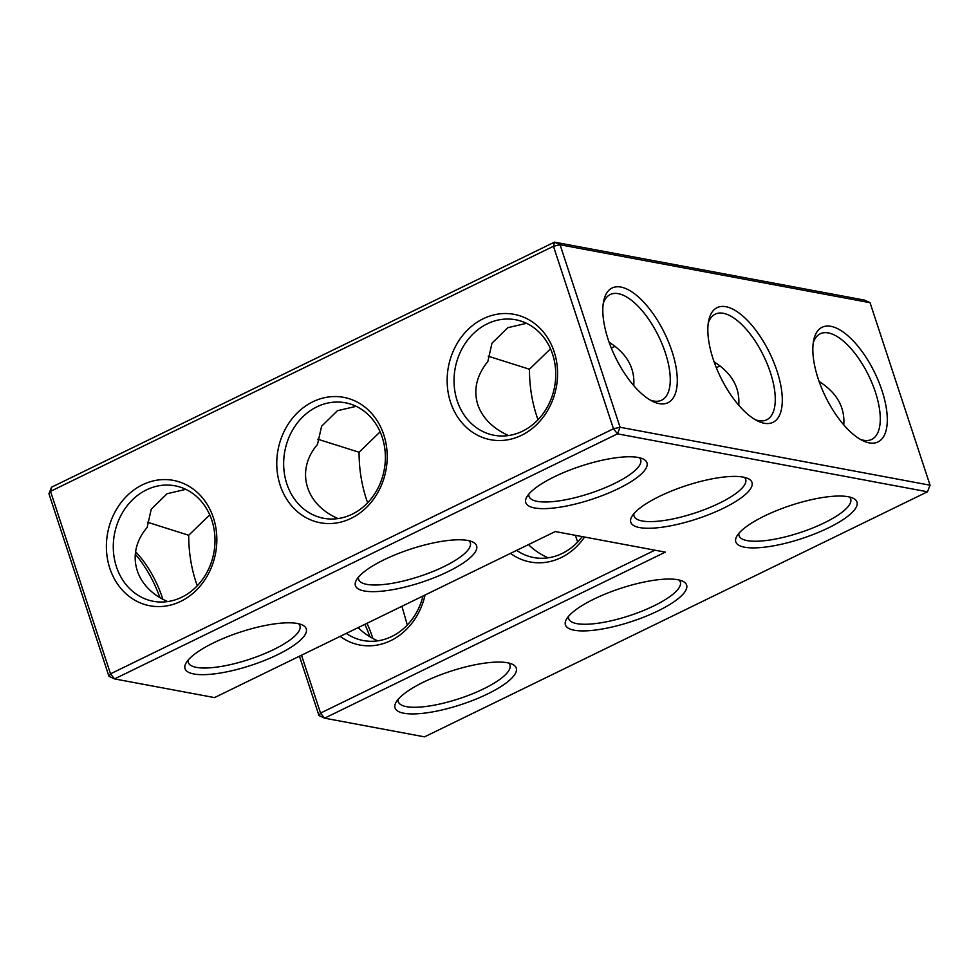 <?xml version="1.0" encoding="UTF-8"?>
<svg xmlns="http://www.w3.org/2000/svg" width="979" height="979" viewBox="0 0 979 979"><rect width="100%" height="100%" fill="white"/><g stroke="black" fill="none" stroke-linecap="round" stroke-linejoin="round"><path stroke-width="1.47" d="M277.559 654.706A63.782 17.475 -18.2 0 1 210.84 674.262A63.782 17.475 -18.2 0 1 185.998 663.101A63.782 17.475 -18.2 0 1 240.173 632.14A63.782 17.475 -18.2 0 1 302.168 624.908A63.782 17.475 -18.2 0 1 277.559 654.706M298.595 623.745A58.752 16.092 -18.2 0 1 299.929 625.789A58.752 16.092 -18.2 0 1 273.52 649.628A58.752 16.092 -18.2 0 1 188.311 662.489A58.752 16.092 -18.2 0 1 188.176 660.042M214.523 697.599L114.555 678.912L617.492 433.844L927.468 491.788L424.531 736.857L324.563 718.17L665.316 552.132L555.264 531.56L214.523 697.599M618.3 488.668A63.782 17.475 -18.2 0 1 551.593 508.236A63.782 17.475 -18.2 0 1 526.739 497.075A63.782 17.475 -18.2 0 1 580.926 466.102A63.782 17.475 -18.2 0 1 642.909 458.882A63.782 17.475 -18.2 0 1 618.3 488.668M447.929 571.687A63.782 17.475 -18.2 0 1 381.223 591.243A63.782 17.475 -18.2 0 1 356.368 580.094A63.782 17.475 -18.2 0 1 410.544 549.121A63.782 17.475 -18.2 0 1 472.539 541.901A63.782 17.475 -18.2 0 1 447.929 571.687M723.31 508.297A63.782 17.475 -18.2 0 1 639.593 527.571A63.782 17.475 -18.2 0 1 631.749 516.704A63.782 17.475 -18.2 0 1 685.924 485.731A63.782 17.475 -18.2 0 1 747.919 478.511A63.782 17.475 -18.2 0 1 723.31 508.297M574.232 630.219A63.782 17.475 -18.2 0 1 566.376 619.352A63.782 17.475 -18.2 0 1 620.564 588.379A63.782 17.475 -18.2 0 1 682.547 581.147A63.782 17.475 -18.2 0 1 657.937 610.945A63.782 17.475 -18.2 0 1 574.232 630.219M403.85 713.226A63.782 17.475 -18.2 0 1 396.005 702.359A63.782 17.475 -18.2 0 1 450.193 671.398A63.782 17.475 -18.2 0 1 512.176 664.166A63.782 17.475 -18.2 0 1 487.566 693.964A63.782 17.475 -18.2 0 1 403.85 713.226M744.603 547.2A63.782 17.475 -18.2 0 1 736.759 536.333A63.782 17.475 -18.2 0 1 790.934 505.36A63.782 17.475 -18.2 0 1 852.917 498.14A63.782 17.475 -18.2 0 1 828.32 527.926A63.782 17.475 -18.2 0 1 744.603 547.2M197.268 585.785C191.578 569.962 188.727 553.123 188.702 535.256L147.45 522.223M209.751 514.856L188.702 535.256M162.844 599.197A58.752 25.209 64 0 0 135.543 551.703M185.802 489.341L167.066 493.71L151.231 509.239L147.119 527.485C125.031 553.013 134.576 587.4 167.703 601.583M146.495 489.867A58.752 50.565 -79.4 0 0 113.405 550.81A58.752 50.565 -79.4 0 0 153.348 601.29A58.752 50.565 -79.4 0 0 213.838 552.829A58.752 50.565 -79.4 0 0 174.935 485.792A58.752 50.565 -79.4 0 0 146.495 489.867M367.651 502.778L366.195 498.617C361.435 483.761 359.06 468.305 359.073 452.237L317.82 439.216M338.073 518.564C304.946 504.381 295.401 469.993 317.49 444.466L321.601 426.244L337.449 410.703L356.172 406.334M108.95 676.305L110.517 673.833L114.555 678.912L108.95 676.305L48.95 493.808L51.532 487.212L554.469 242.143L864.445 300.088L870.05 302.695L560.074 244.762L553.453 246.28L50.516 491.336L48.95 493.808M301.508 655.208L320.537 713.091L318.97 715.563L324.563 718.17L320.537 713.091L654.878 550.186M51.532 487.212L50.516 491.336L110.517 673.833L613.466 428.778L617.492 433.844L620.074 427.26L930.05 485.192L870.05 302.695M927.468 491.788L930.05 485.192M639.336 457.707A58.752 16.092 -18.2 0 1 640.682 459.751A58.752 16.092 -18.2 0 1 614.274 483.602A58.752 16.092 -18.2 0 1 529.052 496.451A58.752 16.092 -18.2 0 1 528.917 494.016M468.965 540.726A58.752 16.092 -18.2 0 1 470.312 542.77A58.752 16.092 -18.2 0 1 443.891 566.621A58.752 16.092 -18.2 0 1 358.681 579.47A58.752 16.092 -18.2 0 1 358.547 577.035M633.927 513.645A58.752 16.092 161.8 0 0 634.062 516.08A58.752 16.092 161.8 0 0 642.175 520.975A58.752 16.092 161.8 0 0 707.56 508.407A58.752 16.092 161.8 0 0 745.68 479.38A58.752 16.092 161.8 0 0 744.346 477.336M568.566 616.293A58.752 16.092 161.8 0 0 568.701 618.728A58.752 16.092 161.8 0 0 576.802 623.623A58.752 16.092 161.8 0 0 642.187 611.055A58.752 16.092 161.8 0 0 680.319 582.028A58.752 16.092 161.8 0 0 678.973 579.984M398.184 699.3A58.752 16.092 161.8 0 0 398.318 701.747A58.752 16.092 161.8 0 0 406.432 706.642A58.752 16.092 161.8 0 0 471.817 694.074A58.752 16.092 161.8 0 0 509.949 665.047A58.752 16.092 161.8 0 0 508.603 663.003M738.937 533.274A58.752 16.092 161.8 0 0 739.072 535.709A58.752 16.092 161.8 0 0 747.173 540.604A58.752 16.092 161.8 0 0 812.57 528.036A58.752 16.092 161.8 0 0 850.69 499.009A58.752 16.092 161.8 0 0 849.356 496.965M159.883 597.508A63.782 27.375 64 0 0 135.224 554.114M142.457 484.801A63.782 54.897 -79.4 0 0 126.34 594.069A63.782 54.897 -79.4 0 0 216.053 550.357A63.782 54.897 -79.4 0 0 142.457 484.801M380.133 431.849L359.073 452.237M316.866 406.848A58.752 50.565 -79.4 0 0 283.775 467.791A58.752 50.565 -79.4 0 0 323.719 518.283A58.752 50.565 -79.4 0 0 384.221 469.822A58.752 50.565 -79.4 0 0 345.306 402.773A58.752 50.565 -79.4 0 0 316.866 406.848M510.512 553.368A63.782 54.897 -79.4 0 0 584.573 537.043M340.141 636.387A63.782 54.897 -79.4 0 0 425.07 595.012M318.97 715.563L299.452 656.211M369.891 636.766A63.782 27.375 64 0 0 364.837 624.357M613.466 428.778L620.074 427.26L560.074 244.762L554.469 242.143L553.453 246.28L613.466 428.778M620.894 287.067A63.782 27.375 64 0 0 603.774 300.59A63.782 27.375 64 0 0 615.448 357.335A63.782 27.375 64 0 0 652.944 401.5A63.782 27.375 64 0 0 673.625 356.723A63.782 27.375 64 0 0 620.894 287.067M725.904 306.696A63.782 27.375 -116 0 1 778.635 376.352A63.782 27.375 -116 0 1 757.954 421.129A63.782 27.375 -116 0 1 720.458 376.964A63.782 27.375 -116 0 1 708.784 320.219A63.782 27.375 -116 0 1 725.904 306.696M830.902 326.325A63.782 27.375 64 0 0 813.794 339.848A63.782 27.375 64 0 0 825.456 396.593A63.782 27.375 64 0 0 862.964 440.758A63.782 27.375 64 0 0 883.633 395.981A63.782 27.375 64 0 0 830.902 326.325M312.827 401.782A63.782 54.897 -79.4 0 0 296.71 511.05A63.782 54.897 -79.4 0 0 386.424 467.338A63.782 54.897 -79.4 0 0 312.827 401.782M483.198 318.762A63.782 54.897 -79.4 0 0 467.093 428.031A63.782 54.897 -79.4 0 0 556.794 384.331A63.782 54.897 -79.4 0 0 483.198 318.762M550.504 348.83L529.443 369.23L488.191 356.197M529.443 369.23C529.468 387.097 532.319 403.935 538.022 419.758M526.543 323.315L507.82 327.684L491.972 343.225L487.86 361.447C476.626 375.422 473.261 389.801 477.764 404.608C482.402 417.923 492.633 428.239 508.444 435.557M516.643 550.382A58.752 50.565 -79.4 0 0 533.726 557.54A58.752 50.565 -79.4 0 0 582.248 536.602M346.272 633.401A58.752 50.565 -79.4 0 0 363.356 640.547A58.752 50.565 -79.4 0 0 423.001 596.015M372.852 638.455A58.752 25.209 64 0 0 366.978 623.305M650.301 400.105A58.752 25.209 64 0 0 661.694 400.154A58.752 25.209 64 0 0 662.306 344.535A58.752 25.209 64 0 0 618.312 293.663A58.752 25.209 64 0 0 610.235 294.532A58.752 25.209 64 0 0 603.248 303.539M708.258 323.156A58.752 25.209 -116 0 1 715.233 314.161A58.752 25.209 -116 0 1 723.322 313.292A58.752 25.209 -116 0 1 767.316 364.164A58.752 25.209 -116 0 1 766.704 419.783A58.752 25.209 -116 0 1 755.311 419.734M860.321 439.351A58.752 25.209 64 0 0 871.714 439.412A58.752 25.209 64 0 0 872.326 383.792A58.752 25.209 64 0 0 828.332 332.921A58.752 25.209 64 0 0 820.243 333.778A58.752 25.209 64 0 0 813.268 342.785M487.236 323.841A58.752 50.565 -79.4 0 0 454.146 384.784A58.752 50.565 -79.4 0 0 494.089 435.263A58.752 50.565 -79.4 0 0 554.591 386.803A58.752 50.565 -79.4 0 0 515.676 319.766A58.752 50.565 -79.4 0 0 487.236 323.841M611.324 348.083L615.081 346.297M633.756 385.628C635.004 367.908 626.78 353.443 609.109 342.234M716.334 367.712L720.079 365.926M738.766 405.257C740.014 387.537 731.79 373.072 714.107 361.863M577.659 542.023L575.395 535.329M548.081 557.822C540.335 554.334 533.812 549.929 528.513 544.605M407.288 625.043L401.941 606.27M358.143 627.612C363.442 632.936 369.964 637.353 377.71 640.841M843.776 424.886C845.012 407.166 836.8 392.701 819.117 381.492"/></g></svg>
